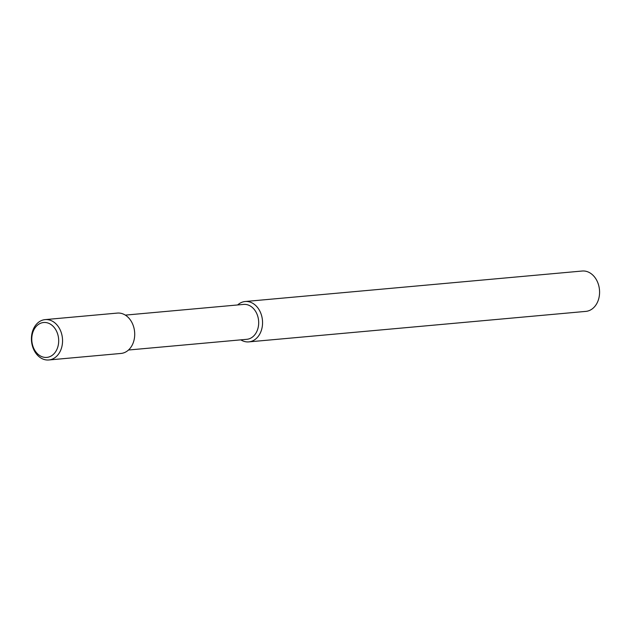 <?xml version="1.0" encoding="UTF-8"?>
<svg xmlns="http://www.w3.org/2000/svg" width="631" height="631" viewBox="0 0 631 631"><rect width="100%" height="100%" fill="white"/><g stroke="black" fill="none" stroke-linecap="round" stroke-linejoin="round"><path stroke-width="0.95" d="M237.642 304.954A20.263 15.523 84.8 0 1 245.159 301.515L582.184 271.022A20.263 15.523 84.8 0 1 599.45 294.795A20.263 15.523 84.8 0 1 585.836 311.391L248.811 341.884A20.263 15.523 84.8 0 1 240.797 339.857M245.159 301.515A20.263 15.523 84.8 0 1 262.425 325.296A20.263 15.523 84.8 0 1 248.811 341.884M125.34 315.114L243.653 304.41A17.526 13.425 84.8 0 1 258.576 324.965A17.526 13.425 84.8 0 1 246.808 339.312L128.495 350.016M45.164 319.609L117.327 313.086A20.263 15.523 84.8 0 1 134.584 336.859A20.263 15.523 84.8 0 1 120.978 353.447L48.816 359.978A20.263 15.523 84.8 0 1 31.55 336.205A20.263 15.523 84.8 0 1 45.164 319.609A20.263 15.523 84.8 0 1 62.422 343.39A20.263 15.523 84.8 0 1 48.816 359.978M31.881 336.844A17.526 13.425 84.8 0 1 46.978 322.741A17.526 13.425 84.8 0 1 58.58 343.059A17.526 13.425 84.8 0 1 43.484 357.17A17.526 13.425 84.8 0 1 31.881 336.844"/></g></svg>

